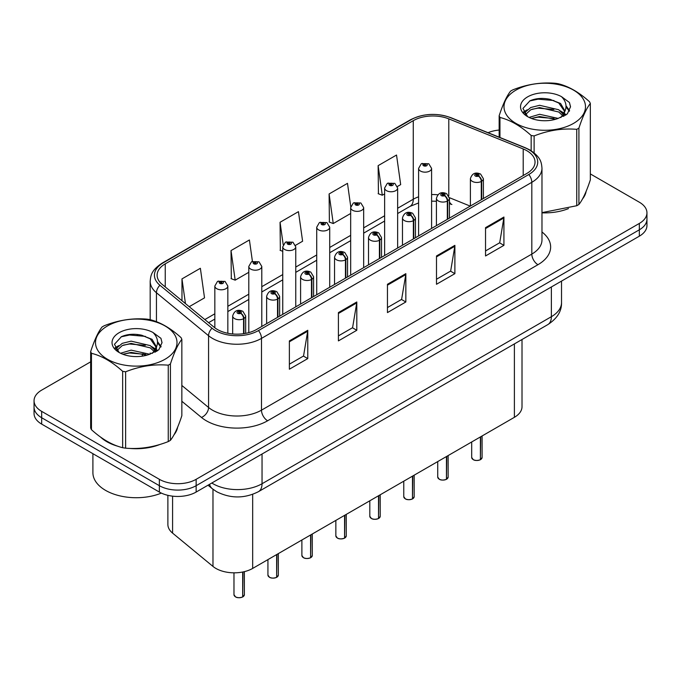 <?xml version="1.0" encoding="UTF-8"?>
<svg xmlns="http://www.w3.org/2000/svg" width="681" height="681" viewBox="0 0 681 681"><rect width="100%" height="100%" fill="white"/><g stroke="black" fill="none" stroke-linecap="round" stroke-linejoin="round"><path stroke-width="1.02" d="M449.434 201.644A15.603 7.304 -68 0 0 451.895 204.521L451.486 204.368M522.012 339.504L522.012 406.702A26.006 15.016 180 0 1 514.393 417.317L252.668 568.422A26.006 15.016 180 0 1 212.974 566.422L172.582 533.112A26.006 15.016 180 0 1 167.884 524.506L167.884 495.334M100.643 437.142A41.609 24.022 0 0 0 106.832 441.697A41.609 24.022 0 0 0 117.932 446.276A41.609 24.022 0 0 1 106.832 441.697A41.609 24.022 0 0 1 100.643 437.142M526.907 150.748A27.742 16.012 180 0 1 535.036 162.069A27.742 16.012 180 0 1 526.907 173.4L256.584 329.468A27.742 16.012 180 0 1 214.243 327.331L162.138 284.369A27.742 16.012 180 0 1 157.115 275.184A27.742 16.012 180 0 1 165.245 263.853L413.265 120.665A27.742 16.012 180 0 1 448.788 118.869L523.204 148.952A27.742 16.012 180 0 1 526.907 150.748M528.814 149.65A30.432 17.57 0 0 0 524.753 147.683L450.337 117.6A30.432 17.57 0 0 0 411.358 119.567L163.346 262.755A30.432 17.57 0 0 0 159.933 285.262L212.038 328.225A30.432 17.57 0 0 0 258.482 330.566L528.814 174.498A30.432 17.57 0 0 0 528.814 149.65M90.658 361.841L41.669 390.128A26.006 15.016 0 0 0 34.05 400.751L34.05 413.486A26.006 15.016 0 0 0 41.669 424.101L159.363 492.057L159.363 485.689A26.006 15.016 0 0 0 196.145 485.689L639.331 229.812A26.006 15.016 0 0 0 646.95 219.197A26.006 15.016 0 0 1 639.331 229.812L196.145 485.689A26.006 15.016 0 0 1 159.363 485.689L41.669 417.734L159.363 485.689L159.363 479.313A26.006 15.016 0 0 0 196.145 479.313L639.331 223.436A26.006 15.016 0 0 0 646.95 212.821A26.006 15.016 0 0 0 639.331 202.206L590.342 173.919M34.05 407.119A26.006 15.016 0 0 0 41.669 417.734A26.006 15.016 0 0 1 34.05 407.119M289.374 340.9L289.374 369.213L307.769 358.598L307.769 330.285L289.374 340.9M289.374 364.19L303.539 356.01L307.693 331.221A6.938 4.001 -120 0 0 307.769 330.285M303.42 356.086L307.769 358.598M338.414 312.588L338.414 340.9L356.801 330.285L356.801 301.972L338.414 312.588M338.414 335.878L352.579 327.697L356.733 302.909A6.938 4.001 -120 0 0 356.801 301.972M352.452 327.774L356.801 330.285M485.536 227.65L485.536 255.962L503.923 245.347L503.923 217.035L485.536 227.65M485.536 250.94L499.701 242.759L503.846 217.971A6.938 4.001 -120 0 0 503.923 217.035M499.573 242.836L503.923 245.347M436.495 255.962L436.495 284.275L454.882 273.66L454.882 245.347L436.495 255.962M436.495 279.253L450.66 271.072L454.806 246.284A6.938 4.001 -120 0 0 454.882 245.347M450.533 271.149L454.882 273.66M387.455 284.275L387.455 312.588L405.842 301.972L405.842 273.66L387.455 284.275M387.455 307.565L401.62 299.385L405.774 274.596A6.938 4.001 -120 0 0 405.842 273.66M401.492 299.461L405.842 301.972M541.974 212.838A41.609 24.022 0 0 0 568.465 208.607A41.609 24.022 0 0 1 541.974 212.838M582.51 198.954A41.609 24.022 0 0 0 586.145 191.318A41.609 24.022 0 0 1 582.51 198.954M129.143 448.379A41.609 24.022 0 0 0 159.967 444.446A41.609 24.022 0 0 1 129.143 448.379M174.013 434.793A41.609 24.022 0 0 0 177.647 427.166A41.609 24.022 0 0 1 174.013 434.793M499.156 130.045A26.006 15.016 0 0 0 488.039 132.693M137.988 334.524L137.273 334.933M115.089 347.736L118.758 345.633M34.05 400.751A26.006 15.016 0 0 0 41.669 411.367L159.363 479.313M189.216 306.697L204.521 297.861L200.367 268.28L181.98 278.895L181.98 300.73M350.758 206.666L347.489 183.342L329.102 193.957L329.391 222.1M397.406 186.5L400.675 184.611L396.529 155.03L378.134 165.645L378.432 193.787M252.421 261.402L249.408 239.967L231.021 250.582L231.319 278.725M295.528 245.322L302.602 241.236L298.448 211.655L280.061 222.27L280.359 250.412M282.751 251.306L280.061 250.302M280.061 222.27L283.211 244.726M329.102 193.957L333.247 223.538L350.672 213.485M333.247 223.538L329.102 221.989M378.134 165.645L382.288 195.226L384.629 193.881M382.288 195.226L378.134 193.676M231.021 250.582L235.175 280.163L248.795 272.306M235.175 280.163L231.021 278.614M181.98 278.895L185.445 303.59M159.363 492.057A26.006 15.016 0 0 0 196.145 492.057L639.331 236.179A26.006 15.016 0 0 0 646.95 225.564L646.95 212.821M480.369 459.743C477.279 460.731 474.904 460.705 473.252 459.649L471.686 457.445A5.201 3.005 0 0 0 473.21 459.573A5.201 3.005 0 0 0 480.403 459.658L480.284 459.726A5.031 2.903 180 0 1 473.338 459.641M480.403 459.445L480.726 436.759M481.68 199.507L481.68 181.24A4.333 2.613 -122.2 0 0 478.488 176.013A2.171 1.251 0 0 0 478.42 174.285A2.171 1.251 0 0 0 475.355 174.285A2.171 1.251 0 0 0 475.355 176.047A2.171 1.251 0 0 0 478.351 176.09L477.475 175.536A0.868 0.502 180 0 1 476.555 174.702A0.868 0.502 180 0 1 477.526 175.502L478.488 176.013M478.351 176.09A4.333 2.392 62.1 0 1 481.28 181.469A6.504 3.754 180 0 1 472.291 181.359A6.504 3.754 180 0 1 470.392 178.703C472.052 173.374 475.449 171.825 480.59 174.064L483.391 178.703A6.504 3.754 180 0 1 481.68 181.24M481.28 199.737L481.28 181.469M480.403 459.658L480.403 436.947M431.592 228.424L431.592 168.403A6.504 3.754 180 0 1 427.583 171.876A6.504 3.754 180 0 1 420.492 171.059A6.504 3.754 180 0 1 418.594 168.403L421.181 163.891A4.333 2.613 57.8 0 1 423.497 164.019A2.171 1.251 0 0 0 423.556 165.755A2.171 1.251 0 0 0 426.621 165.755A2.171 1.251 0 0 0 426.621 163.985A2.171 1.251 0 0 0 423.625 163.942L424.51 164.496A0.868 0.502 180 0 1 425.421 165.33A0.868 0.502 180 0 1 424.45 164.53L423.497 164.019M424.51 165.236L424.51 164.496M423.625 163.942A4.333 2.392 -117.9 0 0 421.599 163.653A4.333 2.392 -117.9 0 0 421.411 163.772M424.45 165.202L424.45 164.53M446.413 479.347C443.322 480.343 440.947 480.309 439.288 479.254L437.73 477.049A5.201 3.005 0 0 0 439.254 479.177A5.201 3.005 0 0 0 446.447 479.271L446.327 479.33A5.031 2.903 180 0 1 439.373 479.245M446.447 479.049L446.762 456.364M447.723 219.112L447.723 200.844A4.333 2.613 -122.2 0 0 444.531 195.617A2.171 1.251 0 0 0 444.463 193.889A2.171 1.251 0 0 0 441.399 193.889A2.171 1.251 0 0 0 441.399 195.66A2.171 1.251 0 0 0 444.395 195.694L443.518 195.141A0.868 0.502 180 0 1 442.599 194.306A0.868 0.502 180 0 1 443.569 195.115L444.531 195.617M444.395 195.694A4.333 2.392 62.1 0 1 447.323 201.082A6.504 3.754 180 0 1 438.334 200.963A6.504 3.754 180 0 1 436.427 198.316C438.087 192.978 441.492 191.429 446.634 193.676L449.434 198.316A6.504 3.754 180 0 1 447.723 200.844M447.323 219.342L447.323 201.082M446.447 479.271L446.447 456.551M412.448 498.952C409.358 499.948 406.991 499.914 405.331 498.858L403.773 496.662A5.201 3.005 0 0 0 405.297 498.781A5.201 3.005 0 0 0 412.482 498.875L412.371 498.943A5.031 2.903 180 0 1 405.416 498.85M412.482 498.662L412.805 475.968M413.767 238.725L413.767 220.457A4.333 2.613 -122.2 0 0 410.566 215.222A2.171 1.251 0 0 0 410.507 213.494A2.171 1.251 0 0 0 407.442 213.494A2.171 1.251 0 0 0 407.442 215.264A2.171 1.251 0 0 0 410.439 215.298L409.553 214.745A0.868 0.502 180 0 1 408.643 213.919A0.868 0.502 180 0 1 409.613 214.719L410.566 215.222M410.439 215.298A4.333 2.392 62.1 0 1 413.367 220.687A6.504 3.754 180 0 1 404.378 220.576A6.504 3.754 180 0 1 402.471 217.92C404.131 212.583 407.527 211.042 412.669 213.281L415.47 217.92A6.504 3.754 180 0 1 413.767 220.457M413.367 238.954L413.367 220.687M412.482 498.875L412.482 476.155M378.491 518.556C375.401 519.552 373.026 519.526 371.366 518.471L369.809 516.266A5.201 3.005 0 0 0 371.332 518.386A5.201 3.005 0 0 0 378.525 518.479L378.406 518.547A5.031 2.903 180 0 1 371.46 518.462M378.525 518.267L378.849 495.581M379.802 258.329L379.802 240.061A4.333 2.613 -122.2 0 0 376.61 234.834A2.171 1.251 0 0 0 376.542 233.098A2.171 1.251 0 0 0 373.477 233.098A2.171 1.251 0 0 0 373.477 234.868A2.171 1.251 0 0 0 376.474 234.911L375.597 234.358A0.868 0.502 180 0 1 374.678 233.523A0.868 0.502 180 0 1 375.648 234.324L376.61 234.834M376.474 234.911A4.333 2.392 62.1 0 1 379.402 240.291A6.504 3.754 180 0 1 370.413 240.18A6.504 3.754 180 0 1 368.506 237.524C370.175 232.187 373.571 230.646 378.713 232.885L381.513 237.524A6.504 3.754 180 0 1 379.802 240.061M379.402 258.559L379.402 240.291M378.525 518.479L378.525 495.759M344.526 538.169C341.445 539.156 339.07 539.131 337.41 538.075L335.852 535.87A5.201 3.005 0 0 0 337.376 537.999A5.201 3.005 0 0 0 344.569 538.084L344.45 538.152A5.031 2.903 180 0 1 337.495 538.067M344.569 537.871L344.884 515.185M345.846 277.933L345.846 259.665A4.333 2.613 -122.2 0 0 342.654 254.439A2.171 1.251 0 0 0 342.586 252.711A2.171 1.251 0 0 0 339.521 252.711A2.171 1.251 0 0 0 339.521 254.473A2.171 1.251 0 0 0 342.517 254.515L341.641 253.962A0.868 0.502 180 0 1 340.721 253.128A0.868 0.502 180 0 1 341.692 253.928L342.654 254.439M342.517 254.515A4.333 2.392 62.1 0 1 345.446 259.895A6.504 3.754 180 0 1 336.457 259.784A6.504 3.754 180 0 1 334.55 257.129C336.21 251.8 339.615 250.25 344.748 252.489L347.557 257.129A6.504 3.754 180 0 1 345.846 259.665M345.446 278.163L345.446 259.895M344.569 538.084L344.569 515.372M397.636 248.037L397.636 188.016A6.504 3.754 180 0 1 393.618 191.48A6.504 3.754 180 0 1 386.536 190.671A6.504 3.754 180 0 1 384.629 188.016L387.225 183.504A4.333 2.613 57.8 0 1 389.532 183.632A2.171 1.251 0 0 0 389.6 185.36A2.171 1.251 0 0 0 392.665 185.36A2.171 1.251 0 0 0 392.665 183.589A2.171 1.251 0 0 0 389.668 183.555L390.545 184.108A0.868 0.502 180 0 1 391.464 184.934A0.868 0.502 180 0 1 390.494 184.134L389.532 183.632M390.545 184.84L390.545 184.108M389.668 183.555A4.333 2.392 -117.9 0 0 387.642 183.257A4.333 2.392 -117.9 0 0 387.455 183.385M390.494 184.815L390.494 184.134M363.671 267.642L363.671 207.62A6.504 3.754 180 0 1 359.662 211.084A6.504 3.754 180 0 1 352.579 210.276A6.504 3.754 180 0 1 350.672 207.62L353.269 203.108A4.333 2.613 57.8 0 1 355.576 203.236A2.171 1.251 0 0 0 355.644 204.964A2.171 1.251 0 0 0 358.708 204.964A2.171 1.251 0 0 0 358.708 203.193A2.171 1.251 0 0 0 355.712 203.159L356.589 203.713A0.868 0.502 180 0 1 357.508 204.547A0.868 0.502 180 0 1 356.563 204.436L356.538 203.738L355.576 203.236M356.589 204.453L356.589 203.713M355.712 203.159A4.333 2.392 -117.9 0 0 353.686 202.87A4.333 2.392 -117.9 0 0 353.49 202.989M356.563 204.436A0.868 0.502 180 0 1 356.538 203.738M329.715 287.246L329.715 227.224A6.504 3.754 180 0 1 325.705 230.697A6.504 3.754 180 0 1 318.614 229.88A6.504 3.754 180 0 1 316.716 227.224L319.304 222.713A4.333 2.613 57.8 0 1 321.619 222.84A2.171 1.251 0 0 0 321.679 224.568A2.171 1.251 0 0 0 324.743 224.568A2.171 1.251 0 0 0 324.743 222.806A2.171 1.251 0 0 0 321.747 222.764L322.632 223.317A0.868 0.502 180 0 1 323.543 224.151A0.868 0.502 180 0 1 322.573 223.351L321.619 222.84M322.632 224.058L322.632 223.317M321.747 222.764A4.333 2.392 -117.9 0 0 319.721 222.474A4.333 2.392 -117.9 0 0 319.534 222.593M322.573 224.023L322.573 223.351M92.905 453.691L92.905 472.699A43.346 25.027 0 0 0 105.606 490.397A43.346 25.027 0 0 0 161.363 493.095M515.934 90.122A40.741 23.52 -0 0 0 515.934 123.389A40.741 23.52 -0 0 0 573.555 123.389A40.741 23.52 -0 0 0 573.555 90.122A40.741 23.52 -0 0 0 515.934 90.122M541.974 212.634L576.747 205.73A46.81 27.027 -0 0 0 577.854 205.117A46.81 27.027 -0 0 0 578.918 204.479C582.706 199.737 586.511 191.531 590.342 179.869L590.342 103.478A46.81 27.027 -0 0 0 589.542 101.767C579.114 92.318 568.712 86.317 558.343 83.754A46.81 27.027 -0 0 0 555.373 83.295C541.106 82.078 526.898 84.274 512.75 89.892A46.81 27.027 -0 0 0 511.644 90.505A46.81 27.027 -0 0 0 510.58 91.143C506.758 95.953 502.953 104.159 499.156 115.753A46.81 27.027 -0 0 0 499.956 117.464L499.956 137.511M531.154 150.722L531.154 135.476C520.727 126.028 510.324 120.026 499.956 117.464M531.154 135.476A46.81 27.027 -0 0 0 534.117 135.936L534.117 152.867M576.747 205.73L576.747 129.347C562.6 128.105 548.392 130.301 534.117 135.936M576.747 129.347A46.81 27.027 -0 0 0 577.854 128.726A46.81 27.027 -0 0 0 578.918 128.088L578.918 204.479M558.233 118.409L539.616 114.289L529.06 117.413M555.636 119.252L539.616 116.536L531.435 118.434M564.055 116.076L563.877 115.6M563.323 114.468L558.76 109.76L539.616 105.3L530.737 107.513L525.604 111.888L524.932 114.272M562.591 115.591L558.76 112.007L539.616 107.547L530.737 109.76L525.34 114.714M560.855 117.532L563.894 113.318L564.566 110.348L560.582 103.469L549.703 99.273C542.289 97.766 535.692 98.285 529.92 100.839L522.94 108.449L527.622 116.596M563.519 116.357L564.566 112.135M564.506 111.233L558.76 103.018L550.222 99.375M527.622 96.864A24.218 13.986 -0 0 0 527.622 116.647A24.218 13.986 -0 0 0 557.901 118.503L567.341 113.914L570.525 106.755L569.435 102.482L561.502 96.659A24.218 13.986 -0 0 0 527.622 96.864M561.502 96.659C566.549 101.784 567.341 107.334 563.894 113.31M499.156 137.187L499.156 115.753M590.342 103.478C586.545 108.219 582.74 116.425 578.918 128.088M553.857 118.494L538.075 117.149L531.793 118.29M565.392 115.31L564.277 114.417M563.613 113.931L562.48 113.199M553.857 109.505L538.075 108.16L531.793 109.3M525.723 111.675L523.876 112.816M569.325 111.241L566.005 106.874M553.925 100.533L538.075 99.171L529.631 100.975M570.525 106.977L569.435 102.482M566.107 114.834L564.481 113.446M563.996 113.08L560.114 110.756M527.256 109.786L523.459 111.99M569.597 110.705L565.996 105.742M107.445 325.969A40.741 23.52 -0 0 0 107.445 359.236A40.741 23.52 -0 0 0 165.066 359.236A40.741 23.52 -0 0 0 165.066 325.969A40.741 23.52 -0 0 0 107.445 325.969M103.146 326.352A46.81 27.027 -0 0 0 102.082 326.982C98.26 331.8 94.455 339.998 90.658 351.592A46.81 27.027 -0 0 0 91.458 353.303L91.458 429.694C101.835 439.109 112.229 445.119 122.657 447.706A46.81 27.027 -0 0 0 125.627 448.166C139.775 449.409 153.983 447.204 168.25 441.577A46.81 27.027 -0 0 0 169.356 440.956A46.81 27.027 -0 0 0 170.42 440.318C174.208 435.576 178.022 427.379 181.844 415.708L181.844 339.325A46.81 27.027 -0 0 0 181.044 337.614C170.616 328.165 160.222 322.156 149.846 319.593A46.81 27.027 -0 0 0 146.883 319.142C132.608 317.916 118.4 320.121 104.253 325.731A46.81 27.027 -0 0 0 103.146 326.352M122.657 447.706L122.657 371.324C112.229 361.875 101.835 355.865 91.458 353.303M122.657 371.324A46.81 27.027 -0 0 0 125.627 371.783L125.627 448.166M168.25 441.577L168.25 365.186C154.102 363.952 139.894 366.148 125.627 371.783M168.25 365.186A46.81 27.027 -0 0 0 169.356 364.573A46.81 27.027 -0 0 0 170.42 363.935L170.42 440.318M90.658 351.592L90.658 427.983A46.81 27.027 -0 0 0 91.458 429.694M149.735 354.248L131.127 350.136L120.563 353.252M147.139 355.09L131.127 352.383L122.938 354.282M155.557 351.924L155.379 351.447M154.825 350.315L150.263 345.599L131.127 341.147L122.239 343.352L117.106 347.736L116.442 350.119M154.093 351.43L150.263 347.846L131.127 343.394L122.239 345.599L116.843 350.553M152.357 353.379L155.396 349.166L156.068 346.195L152.084 339.317L141.205 335.12C133.791 333.605 127.202 334.133 121.422 336.686L114.442 344.297L119.124 352.443M155.021 352.205L156.068 347.974M156.009 347.08L150.263 338.857L141.725 335.214M119.124 332.711A24.218 13.986 -0 0 0 119.124 352.486A24.218 13.986 -0 0 0 149.403 354.341L158.843 349.762L162.027 342.603L160.946 338.329L153.004 332.498A24.218 13.986 -0 0 0 119.124 332.711M153.004 332.498C158.052 337.631 158.843 343.181 155.396 349.149M181.844 339.325C178.047 344.067 174.242 352.273 170.42 363.935M145.359 354.341L129.577 352.988L123.304 354.129M156.894 351.149L155.787 350.264M155.115 349.779L153.991 349.038M145.359 345.352L129.577 343.999L123.304 345.139M117.234 347.514L115.378 348.655M160.827 347.08L157.507 342.713M145.428 336.38L129.577 335.009L121.133 336.823M162.027 342.824L160.946 338.329M157.609 350.681L155.983 349.285M155.498 348.927L151.616 346.603M161.108 346.552L157.498 341.59M310.57 557.773C307.48 558.769 305.105 558.735 303.454 557.679L301.887 555.475A5.201 3.005 0 0 0 303.411 557.603A5.201 3.005 0 0 0 310.604 557.696L310.485 557.756A5.031 2.903 180 0 1 303.539 557.671M310.604 557.475L310.928 534.789M311.889 297.537L311.889 279.27A4.333 2.613 -122.2 0 0 308.689 274.043A2.171 1.251 0 0 0 308.621 272.315A2.171 1.251 0 0 0 305.556 272.315A2.171 1.251 0 0 0 305.556 274.085A2.171 1.251 0 0 0 308.553 274.12L307.676 273.566A0.868 0.502 180 0 1 306.756 272.732A0.868 0.502 180 0 1 307.735 273.541L308.689 274.043M308.553 274.12A4.333 2.392 62.1 0 1 311.481 279.508A6.504 3.754 180 0 1 302.492 279.389A6.504 3.754 180 0 1 300.593 276.741C302.253 271.404 305.65 269.855 310.791 272.102L313.592 276.741A6.504 3.754 180 0 1 311.889 279.27M311.481 297.767L311.481 279.508M310.604 557.696L310.604 534.977M276.614 577.377C273.524 578.373 271.149 578.339 269.489 577.284L267.931 575.087A5.201 3.005 0 0 0 269.455 577.207A5.201 3.005 0 0 0 276.648 577.301L276.529 577.369A5.031 2.903 180 0 1 269.574 577.275M276.648 577.088L276.971 554.394M277.925 317.15L277.925 298.882A4.333 2.613 -122.2 0 0 274.732 293.647A2.171 1.251 0 0 0 274.664 291.919A2.171 1.251 0 0 0 271.6 291.919A2.171 1.251 0 0 0 271.6 293.69A2.171 1.251 0 0 0 274.596 293.724L273.719 293.17A0.868 0.502 180 0 1 272.8 292.345A0.868 0.502 180 0 1 273.771 293.145L274.732 293.647M274.596 293.724A4.333 2.392 62.1 0 1 277.525 299.112A6.504 3.754 180 0 1 268.535 299.002A6.504 3.754 180 0 1 266.629 296.346C268.288 291.008 271.693 289.468 276.835 291.706L279.636 296.346A6.504 3.754 180 0 1 277.925 298.882M277.525 317.38L277.525 299.112M276.648 577.301L276.648 554.581M242.649 596.982C239.559 597.978 237.192 597.952 235.532 596.897L233.975 594.692A5.201 3.005 0 0 0 235.498 596.811A5.201 3.005 0 0 0 242.683 596.905L242.572 596.973A5.031 2.903 180 0 1 235.617 596.888M242.683 596.692L243.006 571.955M243.968 333.639L243.968 318.487A4.333 2.613 -122.2 0 0 240.768 313.26A2.171 1.251 0 0 0 240.708 311.523A2.171 1.251 0 0 0 237.643 311.523A2.171 1.251 0 0 0 237.643 313.294A2.171 1.251 0 0 0 240.64 313.337L239.755 312.783A0.868 0.502 180 0 1 238.844 311.949A0.868 0.502 180 0 1 239.814 312.749L240.768 313.26M240.64 313.337A4.333 2.392 62.1 0 1 243.568 318.717A6.504 3.754 180 0 1 234.579 318.606A6.504 3.754 180 0 1 232.672 315.95C234.332 310.613 237.737 309.072 242.87 311.311L245.671 315.95A6.504 3.754 180 0 1 243.968 318.487M243.568 333.699L243.568 318.717M242.683 596.905L242.683 572.014M295.758 306.85L295.758 246.828A6.504 3.754 180 0 1 291.74 250.302A6.504 3.754 180 0 1 284.658 249.484A6.504 3.754 180 0 1 282.751 246.828L285.348 242.317A4.333 2.613 57.8 0 1 287.654 242.445A2.171 1.251 0 0 0 287.722 244.181A2.171 1.251 0 0 0 290.787 244.181A2.171 1.251 0 0 0 290.787 242.41A2.171 1.251 0 0 0 287.791 242.368L288.667 242.921A0.868 0.502 180 0 1 289.587 243.755A0.868 0.502 180 0 1 288.616 242.955L287.654 242.445M288.667 243.662L288.667 242.921M287.791 242.368A4.333 2.392 -117.9 0 0 285.765 242.078A4.333 2.392 -117.9 0 0 285.569 242.198M288.616 243.628L288.616 242.955M261.793 326.463L261.793 266.441A6.504 3.754 180 0 1 257.784 269.906A6.504 3.754 180 0 1 250.693 269.097A6.504 3.754 180 0 1 248.795 266.441L251.383 261.93A4.333 2.613 57.8 0 1 253.698 262.057A2.171 1.251 0 0 0 253.766 263.785A2.171 1.251 0 0 0 256.831 263.785A2.171 1.251 0 0 0 256.831 262.015A2.171 1.251 0 0 0 253.834 261.981L254.711 262.534A0.868 0.502 180 0 1 255.622 263.36A0.868 0.502 180 0 1 254.685 263.258L254.711 262.534M253.834 261.981A4.333 2.392 -117.9 0 0 251.8 261.683A4.333 2.392 -117.9 0 0 251.612 261.81M254.651 263.241L254.651 262.56L253.698 262.057M254.685 263.258A0.868 0.502 180 0 1 254.651 262.56M227.837 333.264L227.837 286.046A6.504 3.754 180 0 1 223.819 289.51A6.504 3.754 180 0 1 216.737 288.701A6.504 3.754 180 0 1 214.83 286.046L217.426 281.534A4.333 2.613 57.8 0 1 219.733 281.662A2.171 1.251 0 0 0 219.801 283.39A2.171 1.251 0 0 0 222.866 283.39A2.171 1.251 0 0 0 222.866 281.619A2.171 1.251 0 0 0 219.869 281.585L220.746 282.138A0.868 0.502 180 0 1 221.665 282.973A0.868 0.502 180 0 1 220.721 282.862L220.746 282.138M219.869 281.585A4.333 2.392 -117.9 0 0 217.843 281.296A4.333 2.392 -117.9 0 0 217.656 281.415M220.695 282.845L220.695 282.164L219.733 281.662M220.721 282.862A0.868 0.502 180 0 1 220.695 282.164M514.393 343.905L514.393 417.317M172.582 496.151L172.582 533.112M212.974 489.256L212.974 566.422M252.668 494.355L252.668 568.422M541.974 231.991A43.346 25.027 180 0 1 537.947 264.705L267.616 420.781A8.666 5.005 60 0 1 261.487 410.158L531.818 254.09A34.68 20.021 0 0 0 541.974 239.933L541.974 168.156A34.68 20.021 180 0 1 531.818 182.312A8.666 5.005 -120 0 0 528.814 174.498M267.616 420.781A43.346 25.027 180 0 1 206.317 420.781A43.346 25.027 180 0 1 201.457 417.436L181.844 401.262M212.038 328.225A8.666 5.797 129.5 0 0 208.565 335.716L208.565 407.485A34.68 20.021 0 0 0 212.446 410.158A34.68 20.021 0 0 0 261.487 410.158L261.487 338.389A34.68 20.021 180 0 1 208.565 335.716L156.451 292.753A34.68 20.021 180 0 1 150.186 281.27L150.186 319.687M541.974 168.156C541.421 162.172 540.799 157.183 530.022 150.033L525.46 147.82A8.666 4.06 112 0 0 524.753 147.683M525.46 147.82L451.043 117.736C436.683 112.654 423.054 113.395 410.158 119.95A8.666 5.005 60 0 1 411.358 119.567M163.346 262.755A8.666 5.005 -120 0 0 162.138 263.147C151.335 270.314 150.739 275.294 150.186 281.27M159.933 285.262A8.666 5.797 129.5 0 0 156.451 292.753L156.451 321.713M451.043 117.736A8.666 4.06 112 0 0 450.337 117.6M258.482 330.566A8.666 5.005 60 0 1 261.487 338.389L531.818 182.312L531.818 254.09A8.666 5.005 60 0 0 537.947 264.705M142.057 356.172A43.346 25.027 180 0 1 143.027 353.558M196.145 479.313L196.145 492.057M639.331 223.436L639.331 236.179M41.669 411.367L41.669 424.101M156.451 347.165L156.451 351.413M150.186 353.039A34.68 20.021 0 0 0 150.229 354.103M181.844 385.455L208.565 407.485A8.666 5.797 -50.5 0 1 201.457 417.436M165.245 263.853L165.245 286.931M523.204 148.952L523.204 175.536M448.788 118.869L448.788 195.839M470.248 206.113L449.392 197.677M437.823 194.8A27.742 16.012 0 0 0 431.592 194.562M418.594 196.826A27.742 16.012 0 0 0 413.265 199.235L397.636 208.258M413.265 120.665L413.265 199.235A15.603 9.006 60 0 1 410.03 206.377L397.636 213.536M384.629 215.766L363.671 227.863M350.672 235.371L329.715 247.467M316.716 254.975L295.758 267.071M282.751 274.579L261.793 286.684M248.795 294.192L227.837 306.288M214.83 313.796L204.828 319.568M387.455 285.177L405.774 274.596M436.495 256.865L454.806 246.284M485.536 228.552L503.846 217.971M338.414 313.49L356.733 302.909M289.374 341.802L307.693 331.221M211.8 483.016A34.68 20.021 0 0 0 213 483.74A34.68 20.021 0 0 0 262.04 483.74L551.372 316.699A34.68 20.021 0 0 0 561.527 302.543C561.782 311.14 557.194 318.504 547.779 324.633L258.448 491.673A17.34 10.011 60 0 0 262.04 483.74L262.04 454.014M551.372 286.965L551.372 316.699A17.34 10.011 60 0 1 547.779 324.633M209.535 484.319A17.34 11.594 129.5 0 0 212.285 488.703L208.028 485.195M480.726 459.479A5.201 3.005 0 0 0 482.088 457.445L482.088 435.968M446.762 479.083A5.201 3.005 0 0 0 448.132 477.049L448.132 455.572M412.805 498.688A5.201 3.005 0 0 0 414.176 496.662L414.176 475.185M378.849 518.292A5.201 3.005 0 0 0 380.211 516.266L380.211 494.789M344.884 537.905A5.201 3.005 0 0 0 346.254 535.87L346.254 514.393M310.928 557.509A5.201 3.005 0 0 0 312.29 555.475L312.29 533.998M276.971 577.113A5.201 3.005 0 0 0 278.333 575.087L278.333 553.61M243.006 596.718A5.201 3.005 0 0 0 244.377 594.692L244.377 571.648M410.158 119.95L162.138 263.147M451.895 204.521L449.434 203.628M436.427 201.244L431.592 201.15M418.594 202.955L410.03 206.377M384.629 221.044L363.671 233.14M350.672 240.648L329.715 252.745M316.716 260.253L295.758 272.349M282.751 279.857L261.793 291.962M248.795 299.47L227.837 311.566M214.83 319.074L208.59 322.675M258.448 491.673C244.496 498.688 230.544 498.688 216.592 491.673L212.285 488.703M561.527 302.543L561.527 281.1M471.686 457.445L471.686 441.978M470.392 206.028L470.392 178.703M483.391 198.52L483.391 178.703M482.088 457.445L480.692 459.556M431.592 168.403L428.792 163.772L421.599 163.653M418.594 235.932L418.594 168.403M437.73 477.049L437.73 461.582M436.427 225.632L436.427 198.316M449.434 218.124L449.434 198.316M448.132 477.049L446.727 479.16M403.773 496.662L403.773 481.186M402.471 245.245L402.471 217.92M415.47 237.737L415.47 217.92M414.176 496.662L412.771 498.764M369.809 516.266L369.809 500.79M368.506 264.849L368.506 237.524M381.513 257.341L381.513 237.524M380.211 516.266L378.815 518.377M335.852 535.87L335.852 520.403M334.55 284.454L334.55 257.129M347.557 276.946L347.557 257.129M346.254 535.87L344.85 537.981M397.636 188.016L394.835 183.376L387.642 183.257M384.629 255.537L384.629 188.016M363.671 207.62L360.87 202.981L353.686 202.87M350.672 275.15L350.672 207.62M329.715 227.224L326.914 222.585L319.721 222.474M316.716 294.754L316.716 227.224M301.887 555.475L301.887 540.007M300.593 304.058L300.593 276.741M313.592 296.55L313.592 276.741M312.29 555.475L310.894 557.586M267.931 575.087L267.931 559.612M266.629 323.671L266.629 296.346M279.636 316.163L279.636 296.346M278.333 575.087L276.929 577.19M233.975 594.692L233.975 572.823M232.672 333.971L232.672 315.95M245.671 333.349L245.671 315.95M244.377 594.692L242.972 596.803M295.758 246.828L292.958 242.198L285.765 242.078M282.751 314.358L282.751 246.828M261.793 266.441L258.993 261.802L251.8 261.683M248.795 332.634L248.795 266.441M227.837 286.046L225.036 281.406L217.843 281.296M214.83 327.799L214.83 286.046"/></g></svg>
